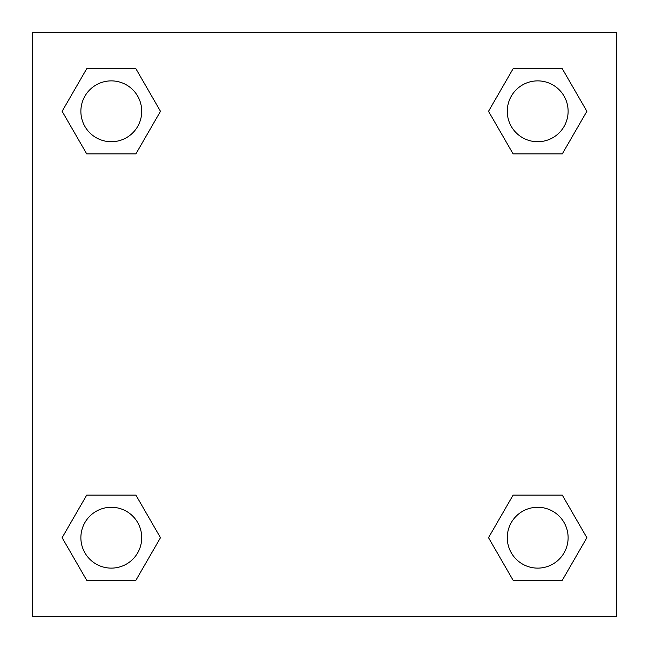 <?xml version="1.0" encoding="UTF-8"?>
<svg xmlns="http://www.w3.org/2000/svg" width="649" height="649" viewBox="0 0 649 649"><rect width="100%" height="100%" fill="white"/><g stroke="black" fill="none" stroke-linecap="round" stroke-linejoin="round"><path stroke-width="0.97" d="M562.285 153.894L513.108 153.894L562.285 153.894L586.874 111.303L562.285 153.894L513.108 153.894L488.519 111.303L513.108 68.713L488.519 111.303M86.715 68.713L135.892 68.713L86.715 68.713L135.892 68.713L160.481 111.303L135.892 153.894L86.715 153.894L135.892 153.894L86.715 153.894L62.126 111.303L86.715 68.713L62.126 111.303M86.715 495.106L135.892 495.106L86.715 495.106L62.126 537.697L86.715 495.106L135.892 495.106L160.481 537.697L135.892 580.287L86.715 580.287L135.892 580.287L86.715 580.287L62.126 537.697M523.175 495.106L513.108 495.106L523.175 495.106L513.108 495.106L488.519 537.697L513.108 495.106L562.285 495.106L513.108 495.106L562.285 495.106L586.874 537.697L562.285 580.287L513.108 580.287L562.285 580.287L513.108 580.287L488.519 537.697M616.55 32.45L32.45 32.45L32.45 616.55L616.55 616.55L616.55 32.45M513.108 68.713L562.285 68.713L513.108 68.713L562.285 68.713L586.874 111.303M568.118 537.697A30.422 30.422 0 0 0 522.486 511.347A30.422 30.422 0 0 0 522.486 564.046A30.422 30.422 0 0 0 568.118 537.697M141.725 537.697A30.422 30.422 0 0 0 96.093 511.347A30.422 30.422 0 0 0 96.093 564.046A30.422 30.422 0 0 0 141.725 537.697M568.118 111.303A30.422 30.422 0 0 0 522.486 84.954A30.422 30.422 0 0 0 522.486 137.653A30.422 30.422 0 0 0 568.118 111.303M141.725 111.303A30.422 30.422 0 0 0 96.093 84.954A30.422 30.422 0 0 0 96.093 137.653A30.422 30.422 0 0 0 141.725 111.303M125.825 495.106L135.892 495.106M523.175 153.894L513.108 153.894M135.892 153.894L125.825 153.894"/></g></svg>
